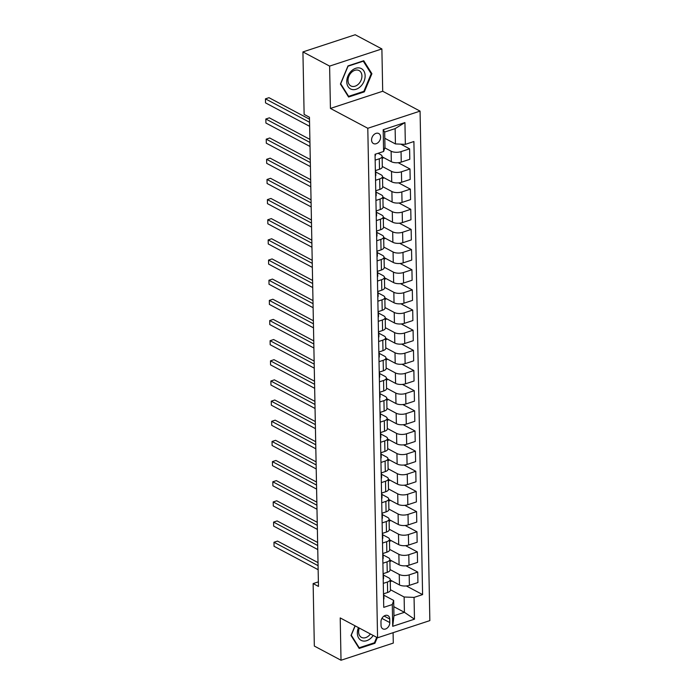 <?xml version="1.0" encoding="UTF-8"?>
<svg xmlns="http://www.w3.org/2000/svg" width="695" height="695" viewBox="0 0 695 695"><rect width="100%" height="100%" fill="white"/><g stroke="black" fill="none" stroke-linecap="round" stroke-linejoin="round"><path stroke-width="1.04" d="M371.573 140.016A5.664 4.144 118 0 0 373.432 143.544A5.664 4.144 118 0 0 378.193 142.501A5.664 4.144 118 0 0 380.617 137.054A5.664 4.144 118 0 0 378.758 133.527A5.664 4.144 118 0 0 373.997 134.569A5.664 4.144 118 0 0 371.573 140.016M381.885 48.937L329.612 66.103L330.429 108.429L382.702 91.254L381.885 48.937L355.197 34.75L302.924 51.916L304.123 114.397L309.457 117.238L318.466 586.424L313.132 583.591L314.331 646.063L341.019 660.25L393.292 643.084L393.092 632.685M382.702 91.254L420.067 111.113L429.849 620.609L377.576 637.784L367.794 128.28L420.067 111.113M389.799 622.572L389.73 619.028A5.491 4.014 118 0 0 387.923 615.614A5.491 4.014 118 0 0 383.319 616.621A5.491 4.014 118 0 0 380.973 621.903L381.034 625.448A5.491 4.014 118 0 0 382.841 628.862A5.491 4.014 118 0 0 387.445 627.854A5.491 4.014 118 0 0 389.799 622.572L381.911 618.385M414.055 597.405L414.472 619.176L392.71 626.317L392.293 604.554L393.674 600.428L393.969 615.744L404.421 612.312L404.125 596.996L414.055 597.405L422.595 594.599L413.899 141.528L405.35 144.343L395.429 143.926L395.134 128.61L384.683 132.041L384.978 147.357L383.597 151.484L383.18 129.722L404.933 122.572L405.35 144.343M383.597 151.484L375.048 154.29L383.744 607.361L392.293 604.554M329.612 66.103L302.924 51.916M330.429 108.429L367.794 128.28M377.576 637.784L340.211 617.924L341.019 660.25M318.38 581.863L313.132 583.591M393.796 606.666L404.421 612.312L414.472 619.176M393.674 600.428L383.84 595.198M375.161 160.137L379.296 158.781A7.08 2.928 -1.1 0 0 382.111 156.375A7.08 2.928 -1.1 0 0 380.678 154.655L378.106 153.291M375.543 180.292L379.687 178.928A7.08 2.928 -1.1 0 0 382.493 176.53A7.08 2.928 -1.1 0 0 381.06 174.81L375.708 171.96M375.934 200.447L380.069 199.083A7.08 2.928 -1.1 0 0 382.884 196.685A7.08 2.928 -1.1 0 0 381.451 194.956L376.099 192.115M376.316 220.602L380.46 219.238A7.08 2.928 -1.1 0 0 383.266 216.831A7.08 2.928 -1.1 0 0 381.842 215.111L376.482 212.27M376.707 240.757L380.843 239.393A7.08 2.928 -1.1 0 0 383.657 236.986A7.08 2.928 -1.1 0 0 382.224 235.266L376.872 232.425M377.09 260.912L381.234 259.548A7.08 2.928 -1.1 0 0 384.04 257.141A7.08 2.928 -1.1 0 0 382.615 255.421L377.255 252.58M377.481 281.058L381.616 279.703A7.08 2.928 -1.1 0 0 384.431 277.296A7.08 2.928 -1.1 0 0 382.997 275.576L377.646 272.735M377.871 301.213L382.007 299.858A7.08 2.928 -1.1 0 0 384.822 297.451A7.08 2.928 -1.1 0 0 383.388 295.731L378.028 292.89M378.254 321.368L382.389 320.013A7.08 2.928 -1.1 0 0 385.204 317.606A7.08 2.928 -1.1 0 0 383.77 315.886L378.419 313.045M378.645 341.523L382.78 340.168A7.08 2.928 -1.1 0 0 385.595 337.761A7.08 2.928 -1.1 0 0 384.161 336.041L378.81 333.192M379.027 361.678L383.162 360.323A7.08 2.928 -1.1 0 0 385.977 357.916A7.08 2.928 -1.1 0 0 384.543 356.196L379.192 353.347M379.418 381.833L383.553 380.478A7.08 2.928 -1.1 0 0 386.368 378.071A7.08 2.928 -1.1 0 0 384.934 376.351L379.583 373.502M379.8 401.988L383.935 400.633A7.08 2.928 -1.1 0 0 386.75 398.226A7.08 2.928 -1.1 0 0 385.317 396.506L379.965 393.657M380.191 422.143L384.326 420.779A7.08 2.928 -1.1 0 0 387.141 418.381A7.08 2.928 -1.1 0 0 385.708 416.661L380.356 413.812M380.573 442.298L384.717 440.934A7.08 2.928 -1.1 0 0 387.523 438.536A7.08 2.928 -1.1 0 0 386.099 436.808L380.738 433.967M380.964 462.453L385.099 461.089A7.08 2.928 -1.1 0 0 387.914 458.683A7.08 2.928 -1.1 0 0 386.481 456.963L381.129 454.122M381.346 482.608L385.49 481.244A7.08 2.928 -1.1 0 0 388.296 478.838A7.08 2.928 -1.1 0 0 386.872 477.118L381.512 474.277M381.737 502.763L385.873 501.399A7.08 2.928 -1.1 0 0 388.687 498.993A7.08 2.928 -1.1 0 0 387.254 497.272L381.903 494.432M382.128 522.909L386.264 521.554A7.08 2.928 -1.1 0 0 389.078 519.148A7.08 2.928 -1.1 0 0 387.645 517.428L382.285 514.587M382.511 543.064L386.646 541.709A7.08 2.928 -1.1 0 0 389.461 539.303A7.08 2.928 -1.1 0 0 388.027 537.582L382.676 534.742M382.902 563.219L387.037 561.864A7.08 2.928 -1.1 0 0 389.852 559.458A7.08 2.928 -1.1 0 0 388.418 557.738L383.067 554.897M383.284 583.374L387.419 582.019A7.08 2.928 -1.1 0 0 390.234 579.613A7.08 2.928 -1.1 0 0 388.8 577.893L383.449 575.043M390.425 589.716L404.125 596.996M390.243 580.038L399.46 584.938A7.08 2.928 -1.1 0 0 409.381 585.355L417.93 582.54L417.73 572.063L405.932 565.791M390.043 569.561L399.26 574.461A7.08 2.928 -1.1 0 0 409.181 574.869L417.73 572.063M389.86 559.883L399.069 564.783A7.08 2.928 -1.1 0 0 408.99 565.2L417.539 562.385L417.339 551.908L405.541 545.644M389.652 549.406L398.869 554.306A7.08 2.928 -1.1 0 0 408.79 554.714L417.339 551.908M389.469 539.728L398.687 544.628A7.08 2.928 -1.1 0 0 408.608 545.045L417.156 542.239L416.957 531.753L405.159 525.49M389.269 529.251L398.487 534.151A7.08 2.928 -1.1 0 0 408.408 534.559L416.957 531.753M389.078 519.582L398.296 524.473A7.08 2.928 -1.1 0 0 408.217 524.89L416.765 522.084L416.566 511.598L404.768 505.334M388.879 509.096L398.096 513.996A7.08 2.928 -1.1 0 0 408.017 514.404L416.566 511.598M388.696 499.427L397.914 504.318A7.08 2.928 -1.1 0 0 407.835 504.735L416.383 501.929L416.183 491.443L404.386 485.18M388.496 488.941L397.714 493.841A7.08 2.928 -1.1 0 0 407.635 494.258L416.183 491.443M388.305 479.272L397.523 484.163A7.08 2.928 -1.1 0 0 407.444 484.58L415.992 481.774L415.792 471.288L403.995 465.024M388.105 468.786L397.323 473.686A7.08 2.928 -1.1 0 0 407.244 474.103L415.792 471.288M387.923 459.117L397.14 464.017A7.08 2.928 -1.1 0 0 407.062 464.425L415.61 461.619L415.402 451.142L403.613 444.87M387.723 448.631L396.932 453.531A7.08 2.928 -1.1 0 0 406.862 453.948L415.402 451.142M387.532 438.962L396.749 443.862A7.08 2.928 -1.1 0 0 406.671 444.27L415.219 441.464L415.019 430.987L403.222 424.714M387.332 428.485L396.55 433.376A7.08 2.928 -1.1 0 0 406.471 433.793L415.019 430.987M387.15 418.807L396.367 423.707A7.08 2.928 -1.1 0 0 406.288 424.115L414.828 421.309L414.628 410.832L402.831 404.56M386.95 408.33L396.159 413.221A7.08 2.928 -1.1 0 0 406.08 413.638L414.628 410.832M386.759 398.652L395.976 403.552A7.08 2.928 -1.1 0 0 405.897 403.96L414.446 401.154L414.246 390.677L402.448 384.405M386.559 388.175L395.776 393.066A7.08 2.928 -1.1 0 0 405.698 393.483L414.246 390.677M386.377 378.497L395.585 383.397A7.08 2.928 -1.1 0 0 405.515 383.805L414.055 380.999L413.855 370.522L402.058 364.25M386.168 368.02L395.386 372.911A7.08 2.928 -1.1 0 0 405.307 373.328L413.855 370.522M385.986 358.342L395.203 363.242A7.08 2.928 -1.1 0 0 405.124 363.65L413.673 360.844L413.473 350.367L401.675 344.094M385.786 347.865L395.003 352.765A7.08 2.928 -1.1 0 0 404.924 353.173L413.473 350.367M385.603 338.187L394.812 343.087A7.08 2.928 -1.1 0 0 404.733 343.504L413.282 340.689L413.082 330.212L401.284 323.94M385.395 327.71L394.612 332.61A7.08 2.928 -1.1 0 0 404.533 333.018L413.082 330.212M385.212 318.032L394.43 322.932A7.08 2.928 -1.1 0 0 404.351 323.349L412.899 320.534L412.7 310.057L400.902 303.793M385.013 307.555L394.23 312.455A7.08 2.928 -1.1 0 0 404.151 312.863L412.7 310.057M384.822 297.877L394.039 302.777A7.08 2.928 -1.1 0 0 403.96 303.194L412.509 300.388L412.309 289.902L400.511 283.638M384.622 287.4L393.839 292.3A7.08 2.928 -1.1 0 0 403.76 292.708L412.309 289.902M384.439 277.731L393.657 282.622A7.08 2.928 -1.1 0 0 403.578 283.039L412.126 280.233L411.927 269.747L400.129 263.483M384.239 267.245L393.457 272.145A7.08 2.928 -1.1 0 0 403.378 272.553L411.927 269.747M384.048 257.576L393.266 262.467A7.08 2.928 -1.1 0 0 403.187 262.884L411.735 260.078L411.536 249.592L399.738 243.328M383.849 247.09L393.066 251.99A7.08 2.928 -1.1 0 0 402.987 252.407L411.536 249.592M383.666 237.421L392.884 242.312A7.08 2.928 -1.1 0 0 402.805 242.729L411.353 239.923L411.145 229.437L399.356 223.173M383.466 226.935L392.675 231.835A7.08 2.928 -1.1 0 0 402.605 232.252L411.145 229.437M383.275 217.266L392.493 222.165A7.08 2.928 -1.1 0 0 402.414 222.574L410.962 219.768L410.762 209.291L398.965 203.018M383.075 206.78L392.293 211.68A7.08 2.928 -1.1 0 0 402.214 212.097L410.762 209.291M382.893 197.111L392.11 202.01A7.08 2.928 -1.1 0 0 402.031 202.419L410.571 199.613L410.371 189.136L398.574 182.863M382.693 186.634L391.902 191.525A7.08 2.928 -1.1 0 0 401.823 191.942L410.371 189.136M382.502 176.956L391.719 181.855A7.08 2.928 -1.1 0 0 401.641 182.264L410.189 179.458L409.989 168.981L398.192 162.708M382.302 166.479L391.52 171.37A7.08 2.928 -1.1 0 0 401.441 171.787L409.989 168.981M382.12 156.801L391.328 161.7A7.08 2.928 -1.1 0 0 401.258 162.109L409.798 159.303L409.598 148.826L400.807 144.152M384.804 147.861L391.129 151.215A7.08 2.928 -1.1 0 0 401.05 151.632L409.598 148.826M384.804 138.279L395.429 143.926M383.484 593.86L387.628 592.496A7.08 2.928 -1.1 0 0 390.434 590.09L390.234 579.613M422.595 594.599L406.314 585.946M391.832 580.89L390.277 581.811M383.101 573.705L387.237 572.341A7.08 2.928 -1.1 0 0 390.051 569.935L389.852 559.458M391.45 560.735L389.886 561.656M391.059 540.58L389.504 541.501M382.71 553.55L386.846 552.186A7.08 2.928 -1.1 0 0 389.66 549.78L389.461 539.303M390.668 520.425L389.113 521.346M382.328 533.395L386.463 532.031A7.08 2.928 -1.1 0 0 389.278 529.633L389.078 519.148M390.286 500.27L388.731 501.191M381.937 513.24L386.072 511.876A7.08 2.928 -1.1 0 0 388.887 509.478L388.687 498.993M389.895 480.115L388.34 481.036M381.555 493.085L385.69 491.73A7.08 2.928 -1.1 0 0 388.505 489.323L388.296 478.838M389.513 459.96L387.958 460.881M381.164 472.93L385.299 471.575A7.08 2.928 -1.1 0 0 388.114 469.168L387.914 458.683M389.122 439.805L387.567 440.726M380.782 452.775L384.917 451.42A7.08 2.928 -1.1 0 0 387.723 449.013L387.523 438.536M388.74 419.65L387.185 420.571M380.391 432.62L384.526 431.265A7.08 2.928 -1.1 0 0 387.341 428.858L387.141 418.381M388.349 399.495L386.794 400.416M380 412.465L384.144 411.11A7.08 2.928 -1.1 0 0 386.95 408.703L386.75 398.226M387.966 379.34L386.411 380.269M379.618 392.31L383.753 390.955A7.08 2.928 -1.1 0 0 386.568 388.548L386.368 378.071M387.575 359.193L386.02 360.114M379.227 372.155L383.371 370.8A7.08 2.928 -1.1 0 0 386.177 368.393L385.977 357.916M387.193 339.038L385.629 339.959M378.844 352.009L382.98 350.645A7.08 2.928 -1.1 0 0 385.794 348.238L385.595 337.761M386.802 318.883L385.247 319.804M378.454 331.854L382.589 330.49A7.08 2.928 -1.1 0 0 385.404 328.083L385.204 317.606M386.42 298.728L384.856 299.649M378.071 311.699L382.207 310.335A7.08 2.928 -1.1 0 0 385.021 307.928L384.822 297.451M386.029 278.573L384.474 279.494M377.68 291.544L381.816 290.18A7.08 2.928 -1.1 0 0 384.63 287.782L384.431 277.296M385.638 258.418L384.083 259.339M377.298 271.389L381.433 270.025A7.08 2.928 -1.1 0 0 384.248 267.627L384.04 257.141M385.256 238.263L383.701 239.184M376.907 251.234L381.042 249.879A7.08 2.928 -1.1 0 0 383.857 247.472L383.657 236.986M384.865 218.108L383.31 219.029M376.525 231.079L380.66 229.724A7.08 2.928 -1.1 0 0 383.475 227.317L383.266 216.831M384.483 197.953L382.928 198.874M376.134 210.924L380.269 209.569A7.08 2.928 -1.1 0 0 383.084 207.162L382.884 196.685M384.092 177.798L382.537 178.719M375.743 190.769L379.887 189.414A7.08 2.928 -1.1 0 0 382.693 187.007L382.493 176.53M383.709 157.643L382.154 158.564M375.361 170.614L379.496 169.259A7.08 2.928 -1.1 0 0 382.311 166.852L382.111 156.375M393.969 615.744L392.71 626.317M383.18 129.722L384.683 132.041M404.933 122.572L395.134 128.61M355.041 625.804L351.01 635.473L359.176 648.444L374.918 643.275L377.281 637.619M347.995 65.903L340.42 84.052L348.586 97.022L364.328 91.853L371.903 73.713L363.737 60.734L347.995 65.903M374.136 642.858L374.918 643.275M370.8 73.123L371.903 73.713M363.555 91.445L364.328 91.853M383.597 599.377A4.691 1.937 -1.1 0 0 383.944 598.621A4.691 1.937 -1.1 0 0 383.935 598.508L383.883 595.667M318.015 562.611L277.496 541.084L273.969 542.248L318.075 565.678M274.047 546.279L273.969 542.248L274.047 546.279L318.145 569.709M383.536 596.31A4.691 1.937 -1.1 0 0 383.883 595.554A4.691 1.937 -1.1 0 0 383.875 595.441L383.666 594.173M383.84 593.739A4.691 1.937 178.9 0 1 383.501 594.381M383.206 579.222A4.691 1.937 -1.1 0 0 383.553 578.466A4.691 1.937 -1.1 0 0 383.544 578.353L383.492 575.512M317.624 542.456L277.114 520.929L273.578 522.093L317.685 545.532M273.656 526.124L273.578 522.093L273.656 526.124L317.763 549.563M383.145 576.155A4.691 1.937 -1.1 0 0 383.501 575.399A4.691 1.937 -1.1 0 0 383.492 575.286L383.284 574.018M383.458 573.584A4.691 1.937 178.9 0 1 383.11 574.226M382.815 559.067A4.691 1.937 -1.1 0 0 383.171 558.311A4.691 1.937 -1.1 0 0 383.162 558.198L383.101 555.357M317.241 522.301L276.723 500.782L273.196 501.938L317.294 525.377M273.274 505.969L273.196 501.938L273.274 505.969L317.372 529.408M382.763 556.009A4.691 1.937 -1.1 0 0 383.11 555.244A4.691 1.937 -1.1 0 0 383.101 555.131L382.893 553.863M383.067 553.428A4.691 1.937 178.9 0 1 382.719 554.071M382.432 538.912A4.691 1.937 -1.1 0 0 382.78 538.156A4.691 1.937 -1.1 0 0 382.771 538.043L382.719 535.202M316.851 502.155L276.341 480.627L272.805 481.783L316.911 505.222M272.883 485.814L272.805 481.783L272.883 485.814L316.99 509.253M382.372 535.854A4.691 1.937 -1.1 0 0 382.728 535.089A4.691 1.937 -1.1 0 0 382.71 534.976L382.511 533.708M382.684 533.274A4.691 1.937 178.9 0 1 382.337 533.916M382.041 518.757A4.691 1.937 -1.1 0 0 382.398 518.001A4.691 1.937 -1.1 0 0 382.389 517.888L382.328 515.056M316.468 482L275.95 460.472L272.423 461.628L316.52 485.067M272.501 465.659L272.423 461.628L272.501 465.659L316.599 489.098M381.989 515.699A4.691 1.937 -1.1 0 0 382.337 514.934A4.691 1.937 -1.1 0 0 382.328 514.821L382.12 513.553M382.293 513.119A4.691 1.937 178.9 0 1 381.946 513.761M358.455 627.62A11.511 8.409 118 0 0 360.201 639.747A11.511 8.409 118 0 0 371.304 637.758A11.511 8.409 118 0 0 373.18 635.447M359.306 628.072A8.714 6.368 118 0 0 361.469 637.367A8.714 6.368 118 0 0 369.167 635.404A8.714 6.368 118 0 0 370.383 633.962M376.716 637.324L374.449 642.762L359.202 647.766L351.279 635.195L355.171 625.874M358.524 647.41L359.202 647.766M365.127 75.755A11.511 8.409 118 0 0 355.744 68.284A11.511 8.409 118 0 0 346.762 81.784A11.511 8.409 118 0 0 356.153 89.247A11.511 8.409 118 0 0 365.127 75.755M361.93 75.963A8.714 6.368 118 0 0 359.063 70.551A8.714 6.368 118 0 0 351.748 72.158A8.714 6.368 118 0 0 348.021 80.533A8.714 6.368 118 0 0 350.888 85.945A8.714 6.368 118 0 0 358.194 84.347A8.714 6.368 118 0 0 361.93 75.963M348.612 96.344L340.698 83.774L348.03 66.199L363.285 61.186L371.2 73.757L363.867 91.34L348.612 96.344L347.934 95.988M381.659 498.602A4.691 1.937 -1.1 0 0 382.007 497.846A4.691 1.937 -1.1 0 0 381.998 497.733L381.946 494.901M316.077 461.845L275.567 440.317L272.032 441.473L316.138 464.912M272.11 445.504L272.032 441.473L272.11 445.504L316.216 468.943M381.598 495.544A4.691 1.937 -1.1 0 0 381.955 494.788A4.691 1.937 -1.1 0 0 381.937 494.675L381.737 493.398M381.911 492.972A4.691 1.937 178.9 0 1 381.564 493.606M381.268 478.455A4.691 1.937 -1.1 0 0 381.625 477.691A4.691 1.937 -1.1 0 0 381.616 477.578L381.555 474.746M315.695 441.69L275.177 420.162L271.649 421.318L315.747 444.757M271.728 425.349L271.649 421.318L271.728 425.349L315.825 448.788M381.216 475.389A4.691 1.937 -1.1 0 0 381.564 474.633A4.691 1.937 -1.1 0 0 381.555 474.52L381.346 473.243M381.52 472.817A4.691 1.937 178.9 0 1 381.173 473.451M380.886 458.3A4.691 1.937 -1.1 0 0 381.234 457.536A4.691 1.937 -1.1 0 0 381.225 457.423L381.173 454.591M315.304 421.535L274.794 400.007L271.259 401.163L315.365 424.602M271.337 405.194L271.259 401.163L271.337 405.194L315.443 428.633M380.825 455.234A4.691 1.937 -1.1 0 0 381.173 454.478A4.691 1.937 -1.1 0 0 381.164 454.365L380.964 453.088M381.129 452.662A4.691 1.937 178.9 0 1 380.791 453.296M380.495 438.145A4.691 1.937 -1.1 0 0 380.851 437.381A4.691 1.937 -1.1 0 0 380.834 437.268L380.782 434.436M314.913 401.38L274.403 379.852L270.876 381.016L314.974 404.447M270.946 385.047L270.876 381.016L270.946 385.047L315.052 408.478M380.434 435.079A4.691 1.937 -1.1 0 0 380.791 434.323A4.691 1.937 -1.1 0 0 380.782 434.21L380.573 432.933M380.747 432.507A4.691 1.937 178.9 0 1 380.4 433.141M380.113 417.99A4.691 1.937 -1.1 0 0 380.46 417.235A4.691 1.937 -1.1 0 0 380.452 417.113L380.4 414.281M314.531 381.225L274.021 359.697L270.485 360.861L314.592 384.292M270.564 364.892L270.485 360.861L270.564 364.892L314.67 388.323M380.052 414.924A4.691 1.937 -1.1 0 0 380.4 414.168A4.691 1.937 -1.1 0 0 380.391 414.055L380.191 412.778M380.356 412.352A4.691 1.937 178.9 0 1 380.017 412.986M379.722 397.835A4.691 1.937 -1.1 0 0 380.078 397.08A4.691 1.937 -1.1 0 0 380.061 396.967L380.009 394.126M314.14 361.07L273.63 339.542L270.094 340.706L314.201 364.137M270.173 344.737L270.094 340.706L270.173 344.737L314.279 368.168M379.661 394.769A4.691 1.937 -1.1 0 0 380.017 394.013A4.691 1.937 -1.1 0 0 380.009 393.9L379.8 392.623M379.974 392.197A4.691 1.937 178.9 0 1 379.626 392.84M379.34 377.68A4.691 1.937 -1.1 0 0 379.687 376.925A4.691 1.937 -1.1 0 0 379.679 376.812L379.626 373.971M313.758 340.915L273.239 319.387L269.712 320.551L313.819 343.982M269.79 324.582L269.712 320.551L269.79 324.582L313.888 348.013M379.279 374.614A4.691 1.937 -1.1 0 0 379.626 373.858A4.691 1.937 -1.1 0 0 379.618 373.745L379.409 372.477M379.583 372.042A4.691 1.937 178.9 0 1 379.244 372.685M378.949 357.525A4.691 1.937 -1.1 0 0 379.296 356.77A4.691 1.937 -1.1 0 0 379.288 356.657L379.235 353.816M313.367 320.76L272.857 299.232L269.321 300.396L313.428 323.827M269.399 304.427L269.321 300.396L269.399 304.427L313.506 327.858M378.888 354.459A4.691 1.937 -1.1 0 0 379.244 353.703A4.691 1.937 -1.1 0 0 379.235 353.59L379.027 352.322M379.201 351.887A4.691 1.937 178.9 0 1 378.853 352.53M378.558 337.37A4.691 1.937 -1.1 0 0 378.914 336.615A4.691 1.937 -1.1 0 0 378.905 336.502L378.844 333.661M312.985 300.605L272.466 279.077L268.939 280.241L313.037 303.68M269.017 284.272L268.939 280.241L269.017 284.272L313.115 307.711M378.506 334.304A4.691 1.937 -1.1 0 0 378.853 333.548A4.691 1.937 -1.1 0 0 378.844 333.435L378.636 332.167M378.81 331.732A4.691 1.937 178.9 0 1 378.462 332.375M378.176 317.215A4.691 1.937 -1.1 0 0 378.523 316.46A4.691 1.937 -1.1 0 0 378.514 316.347L378.462 313.506M312.594 280.45L272.084 258.931L268.548 260.086L312.654 283.525M268.626 264.117L268.548 260.086L268.626 264.117L312.733 287.556M378.115 314.157A4.691 1.937 -1.1 0 0 378.471 313.393A4.691 1.937 -1.1 0 0 378.454 313.28L378.254 312.012M378.428 311.577A4.691 1.937 178.9 0 1 378.08 312.22M377.785 297.06A4.691 1.937 -1.1 0 0 378.141 296.305A4.691 1.937 -1.1 0 0 378.132 296.192L378.071 293.351M312.211 260.304L271.693 238.776L268.166 239.931L312.264 263.37M268.244 243.962L268.166 239.931L268.244 243.962L312.342 267.401M377.733 294.002A4.691 1.937 -1.1 0 0 378.08 293.238A4.691 1.937 -1.1 0 0 378.071 293.125L377.863 291.857M378.037 291.422A4.691 1.937 178.9 0 1 377.689 292.065M377.402 276.905A4.691 1.937 -1.1 0 0 377.75 276.15A4.691 1.937 -1.1 0 0 377.741 276.037L377.689 273.204M311.82 240.149L271.311 218.621L267.775 219.776L311.881 243.215M267.853 223.807L267.775 219.776L267.853 223.807L311.959 247.246M377.342 273.847A4.691 1.937 -1.1 0 0 377.698 273.083A4.691 1.937 -1.1 0 0 377.68 272.97L377.481 271.702M377.654 271.267A4.691 1.937 178.9 0 1 377.307 271.91M377.011 256.75A4.691 1.937 -1.1 0 0 377.368 255.995A4.691 1.937 -1.1 0 0 377.359 255.882L377.298 253.049M311.438 219.994L270.92 198.466L267.393 199.621L311.49 223.06M267.471 203.652L267.393 199.621L267.471 203.652L311.568 227.091M376.959 253.692A4.691 1.937 -1.1 0 0 377.307 252.937A4.691 1.937 -1.1 0 0 377.298 252.824L377.09 251.547M377.263 251.121A4.691 1.937 178.9 0 1 376.916 251.755M376.629 236.604A4.691 1.937 -1.1 0 0 376.977 235.84A4.691 1.937 -1.1 0 0 376.968 235.727L376.916 232.894M311.047 199.839L270.537 178.311L267.002 179.466L311.108 202.905M267.08 183.497L267.002 179.466L267.08 183.497L311.186 206.936M376.568 233.537A4.691 1.937 -1.1 0 0 376.916 232.782A4.691 1.937 -1.1 0 0 376.907 232.669L376.707 231.392M376.872 230.966A4.691 1.937 178.9 0 1 376.534 231.6M376.238 216.449A4.691 1.937 -1.1 0 0 376.594 215.685A4.691 1.937 -1.1 0 0 376.577 215.572L376.525 212.739M310.656 179.684L270.147 158.156L266.619 159.311L310.717 182.75M266.689 163.342L266.619 159.311L266.689 163.342L310.795 186.781M376.177 213.382A4.691 1.937 -1.1 0 0 376.534 212.627A4.691 1.937 -1.1 0 0 376.525 212.514L376.316 211.237M376.49 210.811A4.691 1.937 178.9 0 1 376.143 211.445M375.856 196.294A4.691 1.937 -1.1 0 0 376.204 195.53A4.691 1.937 -1.1 0 0 376.195 195.417L376.143 192.585M310.274 159.529L269.764 138.001L266.228 139.165L310.335 162.595M266.307 143.196L266.228 139.165L266.307 143.196L310.413 166.626M375.795 193.227A4.691 1.937 -1.1 0 0 376.143 192.472A4.691 1.937 -1.1 0 0 376.134 192.359L375.934 191.082M376.099 190.656A4.691 1.937 178.9 0 1 375.76 191.29M375.465 176.139A4.691 1.937 -1.1 0 0 375.821 175.383A4.691 1.937 -1.1 0 0 375.804 175.262L375.752 172.429M309.883 139.374L269.373 117.846L265.838 119.01L309.944 142.44M265.916 123.041L265.838 119.01L265.916 123.041L310.022 146.471M375.404 173.072A4.691 1.937 -1.1 0 0 375.76 172.317A4.691 1.937 -1.1 0 0 375.752 172.204L375.543 170.927M375.717 170.501A4.691 1.937 178.9 0 1 375.37 171.135M375.083 155.984A4.691 1.937 -1.1 0 0 375.43 155.228A4.691 1.937 -1.1 0 0 375.422 155.115L375.404 154.177M309.501 119.219L268.982 97.691L265.455 98.855L309.562 122.285M265.533 102.886L265.455 98.855L265.533 102.886L309.631 126.316M399.26 574.461L399.46 584.938M398.869 554.306L399.069 564.783M398.487 534.151L398.687 544.628M398.096 513.996L398.296 524.473M397.714 493.841L397.914 504.318M397.323 473.686L397.523 484.163M396.932 453.531L397.14 464.017M396.55 433.376L396.749 443.862M396.159 413.221L396.367 423.707M395.776 393.066L395.976 403.552M395.386 372.911L395.585 383.397M395.003 352.765L395.203 363.242M394.612 332.61L394.812 343.087M394.23 312.455L394.43 322.932M393.839 292.3L394.039 302.777M393.457 272.145L393.657 282.622M393.066 251.99L393.266 262.467M392.675 231.835L392.884 242.312M392.293 211.68L392.493 222.165M391.902 191.525L392.11 202.01M391.52 171.37L391.719 181.855M391.129 151.215L391.328 161.7M409.181 574.869L409.381 585.355M387.419 582.019L387.628 592.496M387.037 561.864L387.237 572.341M408.79 554.714L408.99 565.2M386.646 541.709L386.846 552.186M408.408 534.559L408.608 545.045M386.264 521.554L386.463 532.031M408.017 514.404L408.217 524.89M385.873 501.399L386.072 511.876M407.635 494.258L407.835 504.735M385.49 481.244L385.69 491.73M407.244 474.103L407.444 484.58M385.099 461.089L385.299 471.575M406.862 453.948L407.062 464.425M384.717 440.934L384.917 451.42M406.471 433.793L406.671 444.27M384.326 420.779L384.526 431.265M406.08 413.638L406.288 424.115M383.935 400.633L384.144 411.11M405.698 393.483L405.897 403.96M383.553 380.478L383.753 390.955M405.307 373.328L405.515 383.805M383.162 360.323L383.371 370.8M404.924 353.173L405.124 363.65M382.78 340.168L382.98 350.645M404.533 333.018L404.733 343.504M382.389 320.013L382.589 330.49M404.151 312.863L404.351 323.349M382.007 299.858L382.207 310.335M403.76 292.708L403.96 303.194M381.616 279.703L381.816 290.18M403.378 272.553L403.578 283.039M381.234 259.548L381.433 270.025M402.987 252.407L403.187 262.884M380.843 239.393L381.042 249.879M402.605 232.252L402.805 242.729M380.46 219.238L380.66 229.724M402.214 212.097L402.414 222.574M380.069 199.083L380.269 209.569M401.823 191.942L402.031 202.419M379.687 178.928L379.887 189.414M401.441 171.787L401.641 182.264M379.296 158.781L379.496 169.259M401.05 151.632L401.258 162.109M384.092 616.031L389.73 619.028M383.944 598.621L383.883 595.554M383.553 578.466L383.501 575.399M383.171 558.311L383.11 555.244M382.78 538.156L382.728 535.089M382.398 518.001L382.337 514.934M382.007 497.846L381.955 494.788M381.625 477.691L381.564 474.633M381.234 457.536L381.173 454.478M380.851 437.381L380.791 434.323M380.46 417.235L380.4 414.168M380.078 397.08L380.017 394.013M379.687 376.925L379.626 373.858M379.296 356.77L379.244 353.703M378.914 336.615L378.853 333.548M378.523 316.46L378.471 313.393M378.141 296.305L378.08 293.238M377.75 276.15L377.698 273.083M377.368 255.995L377.307 252.937M376.977 235.84L376.916 232.782M376.594 215.685L376.534 212.627M376.204 195.53L376.143 192.472M375.821 175.383L375.76 172.317M375.43 155.228L375.413 154.177"/></g></svg>

